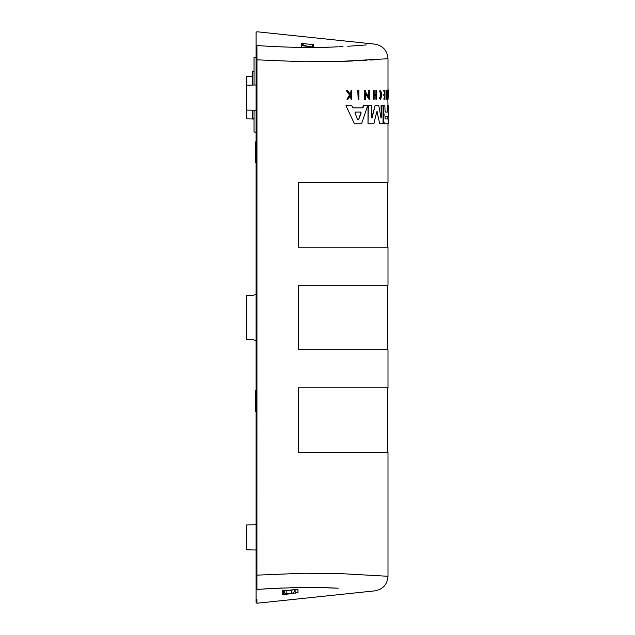 <?xml version="1.0" encoding="UTF-8"?>
<svg xmlns="http://www.w3.org/2000/svg" width="635" height="635" viewBox="0 0 635 635"><rect width="100%" height="100%" fill="white"/><g stroke="black" fill="none" stroke-linecap="round" stroke-linejoin="round"><path stroke-width="0.95" d="M371.499 117.697L372.07 117.975L375.063 105.696L371.745 117.975L371.499 105.696L368.006 105.696L368.006 123.785L368.34 105.696M383.183 110.125L383.183 105.696L384.858 105.696L385.12 112.046L387.715 112.046L388.112 105.696L388.112 123.785L384.334 123.785L383.183 118.205L383.865 114.864L383.183 110.125M383.183 109.895L384.167 114.864L383.484 118.205M385.048 118.951L385.048 116.292L387.612 116.292L387.612 118.951L385.048 118.951L387.318 118.951L387.318 116.292M354.957 112.911L355.346 112.085L360.799 112.085L361.14 112.911L358.521 119.896L357.791 119.896L354.957 112.911M252.571 76.271L246.713 76.375L246.713 118.88L254.04 119.007M246.713 524.915L256.095 524.748L246.713 524.915L246.713 549.831L256.095 549.997L256.095 575.175L303.149 573.254L338.13 573.476L387.993 576.278L338.13 573.476L303.149 573.254M285.528 590.502L291.679 590.288L291.806 593.312L286.56 593.796L284.79 593.201L284.79 590.574M255.508 390.795L256.095 390.763L255.508 390.795L255.508 411.313L256.095 411.337L256.095 524.748M255.508 141.891L256.095 141.867L255.508 141.891L255.508 162.417L256.095 162.441L256.095 294.338L252.571 295.513L246.713 295.513L246.713 339.487L252.571 339.487L256.095 340.662L256.095 390.763M256.095 57.317L254.04 57.317L254.04 85.034M254.04 110.212L254.04 132.072L256.095 132.072L256.095 141.867M254.04 71.239L252.571 71.239L252.571 85.066M252.571 110.188L252.571 118.15L254.04 118.15M333.113 61.643L352.766 61.008M357.227 60.793L366.935 60.261M369.983 60.071L375.38 59.706M303.149 61.746L338.137 61.524L387.993 58.722L338.13 61.524L303.149 61.746L256.961 59.825L256.921 589.423C288.981 587.359 316.079 586.954 338.217 588.224C386.763 591.518 386.763 591.518 338.217 588.224L338.042 588.216M256.095 45.871L256.095 46.307C256.095 27.9 256.095 27.9 256.095 46.315L256.095 588.685C256.095 607.1 256.095 607.1 256.095 588.685L256.095 602.504L256.921 603.25L374.872 590.852C382.953 589.328 387.326 584.47 387.993 576.278L387.993 452.358L298.283 452.358L298.283 387.858L387.993 387.858L387.993 349.75L298.283 349.75L298.283 285.25L387.993 285.25L387.993 247.142L298.283 247.142L298.283 182.642L387.993 182.642L387.993 123.785M358.164 99.727L357.799 90.321L358.926 90.321L358.926 99.727L358.164 99.727L358.164 90.321M381.357 105.696L381.357 117.689L381.048 105.696L383.056 105.696L383.056 123.785L379.746 123.785L376.999 111.792L379.746 123.785M387.421 112.046L387.715 105.696M387.818 123.785L384.032 123.785L383.183 118.205M352.79 107.855L362.593 107.855L363.339 105.696L367.681 105.696L361.609 123.785L354.417 123.785L345.972 105.696L351.83 105.696L352.79 107.855L362.942 107.855L363.688 105.696M354.417 123.785L345.972 105.696M368.395 96.552L368.395 90.321L369.316 90.321L369.316 99.727L365.355 93.107L365.355 99.727L364.704 99.727L364.355 90.321L364.704 99.727M369.316 99.727L365.014 93.107M387.993 90.321L388.287 91.988L388.287 89.852M375.912 99.266L375.912 95.282L374.134 95.282L374.134 99.266L373.642 99.266L373.642 90.321L374.134 90.321L374.134 94.75L375.912 94.75L375.912 90.321L376.666 90.321L376.666 99.266L375.912 99.266M373.642 99.266L373.642 90.321M383.921 95.845L383.619 94.742L383.921 95.845L384.762 95.845L384.762 98.512L383.921 98.512L383.921 99.266L384.969 99.266L384.969 90.321L383.619 90.321L383.619 91.107L383.921 90.321M384.461 94.742L384.461 91.107M383.921 99.266L383.921 98.512M384.461 98.512L384.461 95.845M346.956 99.266L349.567 95.083L346.123 90.321L347.48 90.321L350.393 94.456L351.06 93.488L351.06 90.321L351.734 90.321L351.734 99.266L351.06 99.266L351.06 95.814L350.329 95.814L347.877 99.266L346.956 99.266L349.956 95.083L346.527 90.321M350.004 94.456L350.671 93.488L351.06 90.321M351.06 99.266L350.329 95.814M380.548 99.354L379.317 98.449L379.516 97.711L380.548 98.433L381.675 94.829L380.548 91.242L379.793 92.027L379.595 91.305L380.548 90.321L381.952 94.829L380.548 99.354L379.627 98.449L379.825 97.711M380.389 98.401L380.563 91.392M379.793 92.027L379.285 91.305L380.548 90.321M386.382 98.512L386.382 90.321L386.826 90.321L387.112 99.266L386.366 99.266L386.675 90.321M386.366 99.266L386.366 98.512M387.993 105.696L387.699 91.202M337.066 588.177L326.985 587.812M309.594 587.542L301.522 587.565M282.186 588.01L264.303 588.915M338.217 46.776C386.763 43.482 386.763 43.482 338.217 46.776C316.087 48.046 288.981 47.641 256.921 45.577L256.961 59.825L256.095 59.825M296.99 47.379L301.538 47.434M320.826 47.331L329.343 47.117M339.431 46.72L342.987 46.545M347.805 46.276L366.292 44.934M375.063 105.696L378.825 105.696L381 117.975L381.357 117.689L381 117.975M376.738 111.792L377.317 111.792L376.738 111.792L373.888 123.785L368.34 123.785M383.484 109.895L383.484 105.696M388.112 116.348L388.112 112.093M388.215 112.093L388.215 116.348M388.112 119.007L388.287 123.785L388.215 119.007M388.112 105.696L388.287 109.966L388.215 105.696M368.737 90.321L368.737 97.131L365.355 91.543L365.355 90.321L364.704 90.321M388.056 99.258L388.287 91.988M374.134 94.75L376.23 94.75L376.23 90.321M376.23 99.266L376.23 95.282L374.134 95.282M383.921 91.107L384.762 91.107L384.762 94.742L383.921 94.742M387.755 91.202L387.755 90.321M387.993 89.852L387.993 58.722C387.326 50.53 382.953 45.672 374.872 44.148L256.921 31.75L256.095 32.496L256.095 46.315L256.921 45.577C256.921 27.154 256.921 27.154 256.921 45.577M256.921 589.423C256.921 607.846 256.921 607.846 256.921 589.423L256.095 588.685L256.095 589.129M256.921 603.25L256.921 599.337M282.186 594.566L282.186 591.082L295.164 589.542L297.982 589.725L297.982 592.638L282.186 594.566L293.005 593.558M312.634 46.95L301.538 45.633L301.538 43.402L313.523 44.672L313.523 46.903L312.634 46.95M360.45 112.085L360.791 112.911L358.521 119.896L357.791 119.896M297.982 592.638L297.878 589.605M301.538 47.315L301.538 45.633M313.428 47.307L313.523 44.672M284.79 593.201L282.186 590.383M307.697 46.426L303.212 44.791L301.538 46.228M246.713 549.831L256.095 549.997L246.713 549.831M291.806 593.312C293.497 592.979 294.386 591.947 294.481 590.217L294.449 589.613M291.679 590.288L293.148 589.748M256.095 294.338L252.571 295.513M252.571 339.487L256.095 340.662M295.061 589.558L295.188 593.312M283.71 594.598L283.71 592.376M312.642 44.458L312.555 46.942M302.411 44.902L302.411 43.37M283.623 592.312L283.623 590.693M303.212 45.95L303.212 44.791M286.822 593.781L286.822 590.693M246.713 110.085L256.095 110.252M255.508 411.313L256.095 411.337M255.508 162.417L256.095 162.441M387.699 247.142L387.699 182.642M387.699 452.358L387.699 387.858M387.699 349.75L387.699 285.25M246.713 85.169L256.095 85.003"/></g></svg>
